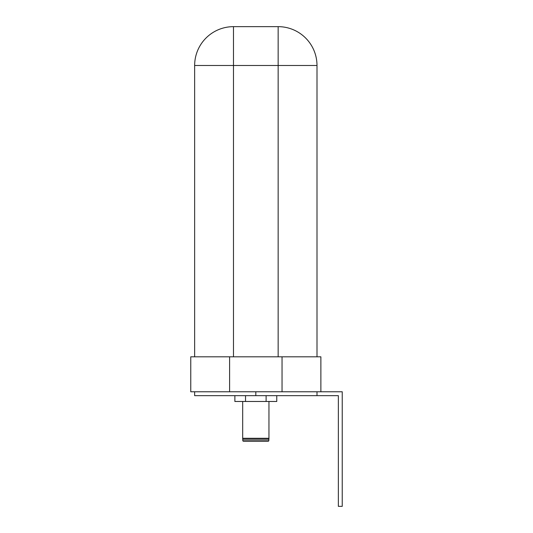 <?xml version="1.0" encoding="UTF-8"?>
<svg xmlns="http://www.w3.org/2000/svg" width="533" height="533" viewBox="0 0 533 533"><rect width="100%" height="100%" fill="white"/><g stroke="black" fill="none" stroke-linecap="round" stroke-linejoin="round"><path stroke-width="0.8" d="M242.688 401.476L242.688 439.252L268.952 439.252L268.952 401.476M242.688 438.279L268.952 438.279M242.808 439.252L242.808 440.804L268.832 440.804L268.832 439.252M242.808 440.804L243.195 441.191L268.439 441.191L268.832 440.804M194.645 356.81L194.645 65.492A38.842 38.842 0 0 1 233.487 26.65L278.153 26.65A38.842 38.842 0 0 1 316.995 65.492L194.645 65.492A38.842 38.842 0 0 1 233.487 26.65L233.487 356.81M229.603 356.81L229.603 391.768L190.761 391.768L190.761 356.81L320.879 356.81L320.879 391.768M316.995 356.81L316.995 65.492M229.603 391.768L342.239 391.768L342.239 506.35L338.355 506.35L338.355 395.653L316.995 395.653L316.995 391.768M194.645 391.768L194.645 395.653L255.82 395.653L255.82 391.768M255.82 395.653L316.995 395.653M245.526 395.653L245.526 401.476L234.873 401.476L234.873 395.653M245.526 401.476L266.114 401.476L266.114 395.653M266.114 401.476L276.767 401.476L276.767 395.653M278.153 356.81L278.153 26.65M282.037 356.81L282.037 391.768"/></g></svg>
